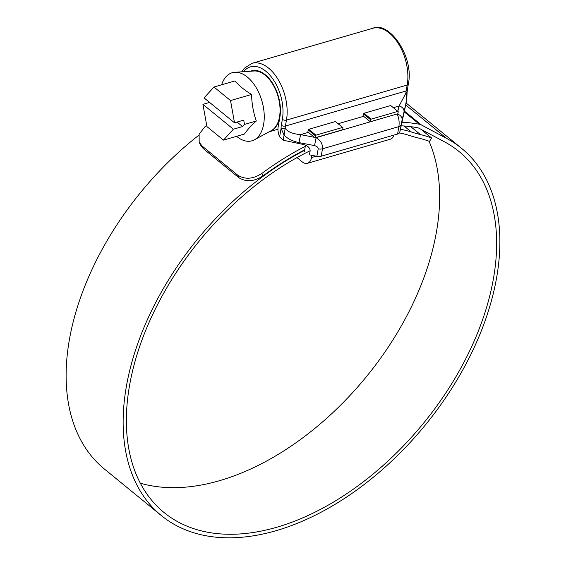 <?xml version="1.0" encoding="UTF-8"?>
<svg xmlns="http://www.w3.org/2000/svg" width="566" height="566" viewBox="0 0 566 566"><rect width="100%" height="100%" fill="white"/><g stroke="black" fill="none" stroke-linecap="round" stroke-linejoin="round"><path stroke-width="0.85" d="M251.516 71.167A31.569 18.409 73.8 0 1 251.693 71.118A31.569 18.409 73.8 0 1 272.833 84.03A31.569 18.409 73.8 0 1 279.682 117.112A31.569 18.409 73.8 0 1 269.303 131.751A31.569 18.409 73.8 0 1 269.126 131.8M236.588 136.307A35.439 20.666 -106.2 0 0 254.396 139.809A35.439 20.666 -106.2 0 0 263.615 124.386A35.439 20.666 -106.2 0 0 257.006 89.088A35.439 20.666 -106.2 0 0 234.791 72.292A35.439 20.666 -106.2 0 0 221.624 84.794M209.576 102.411L202.932 104.342L206.915 126.579L223.478 140.113L244.519 134.001C247.087 130.06 251.021 125.73 256.32 120.997C253.37 112.542 251.785 103.691 251.559 94.451C244.618 90.284 239.1 85.77 235.003 80.91L213.962 87.023L204.078 97.918L234.508 122.794L230.525 100.557L213.962 87.023M254.396 139.809L271.369 130.583A31.279 18.239 -106.2 0 0 279.498 116.971A31.279 18.239 -106.2 0 0 273.668 85.82A31.279 18.239 -106.2 0 0 254.063 70.998L234.791 72.292M234.508 122.794L243.713 120.119L244.484 124.428L256.32 120.997M230.525 100.557L251.559 94.451M223.478 140.113L233.362 129.218L242.566 126.543L244.484 124.428M202.932 104.342L233.362 129.218M237.069 122.051L242.566 126.543M364.002 113.271L390.696 105.517L397.87 111.375L371.169 119.129L370.624 119.759L363.45 113.893L364.002 113.271L371.169 119.129M315.927 135.175L342.628 127.421L335.454 121.556L308.76 129.31L315.927 135.175L315.021 137.807L342.649 129.756L343.003 127.782L342.628 127.421M311.901 155.339L311.505 157.56A12.395 7.231 73.8 0 1 307.43 163.305A12.395 7.231 73.8 0 1 302.124 161.784L297.001 157.596M363.45 113.893L363.103 115.839A8.851 5.165 73.8 0 0 363.634 116.313L370.27 121.732L397.884 113.745L398.245 111.735L397.87 111.375M370.27 121.732L370.624 119.759M307.43 163.305L390.292 139.236A12.395 7.231 -106.2 0 0 393.971 135.076M315.382 135.805L308.208 129.939L307.862 131.878A8.851 5.165 73.8 0 0 308.392 132.359L315.021 137.807M305.499 145.172L304.331 151.695M308.208 129.939L308.76 129.31M140.347 483.208A233.1 144.471 129.3 0 0 436.329 232.576A233.1 144.471 129.3 0 0 429.035 141.238M310.168 150.74A233.1 144.471 129.3 0 0 129.671 384.809A233.1 144.471 129.3 0 0 163.977 512.463A233.1 144.471 129.3 0 0 353.686 488.925A233.1 144.471 129.3 0 0 493.34 279.18A233.1 144.471 129.3 0 0 459.033 151.518A233.1 144.471 129.3 0 0 444.303 141.719L419.031 128.256A11.801 7.316 129.3 0 0 417.574 127.746A237.762 147.358 129.3 0 0 401.16 125.815M304.572 150.365A237.168 146.99 129.3 0 0 126.494 385.729A237.168 146.99 129.3 0 0 161.402 515.619A237.168 146.99 129.3 0 0 354.422 491.67A237.168 146.99 129.3 0 0 496.516 278.26A237.168 146.99 129.3 0 0 461.608 148.37A237.168 146.99 129.3 0 0 446.616 138.401L421.352 124.93A15.876 9.841 129.3 0 0 419.385 124.251A241.831 149.884 129.3 0 0 401.81 122.242M198.779 135.253A237.168 146.99 129.3 0 0 69.484 339.126A237.168 146.99 129.3 0 0 104.392 469.016L161.402 515.619M206.717 125.468A241.831 149.884 129.3 0 0 204.878 126.826L199.126 134.163L199.175 142.158L202.182 146.106L203.244 148.603L200.237 144.648L199.175 142.158M304.664 149.856A237.762 147.358 129.3 0 0 262.949 175.927C254.12 181.665 246.054 182.224 238.739 177.618L237.678 175.127L202.182 146.106M237.678 175.127C244.958 179.74 253.023 179.174 261.888 173.422L262.949 175.927M305.286 146.361A241.831 149.884 129.3 0 0 261.888 173.422M238.739 177.618L203.244 148.603M424.642 132.303A233.1 144.471 129.3 0 0 423.793 130.796M420.934 129.267L431.603 137.991L429.488 141.408A227.192 140.814 129.3 0 0 418.529 138.047A295.063 182.875 -50.7 0 1 409.352 135.451A178.679 110.745 129.3 0 0 399.433 132.925M431.603 137.991A231.268 143.332 129.3 0 0 420.446 134.574A290.988 180.349 -50.7 0 1 411.397 132.005A182.754 113.264 129.3 0 0 400.48 129.289M279.604 136.816L281.104 128.369L284.082 135.132L283.184 140.205L279.604 136.816A11.801 6.884 -106.2 0 1 278.182 126.657L279.859 117.261A31.866 18.586 -106.2 0 0 272.954 83.867A31.866 18.586 -106.2 0 0 251.608 70.835A31.866 18.586 -106.2 0 0 250.455 71.238M397.573 134.029L398.896 126.614C399.497 121.817 398.91 117.657 397.141 114.127A5.901 5.023 13.4 0 1 402.051 120.204L399.78 132.225A5.901 3.099 -169.9 0 1 397.573 134.029L321.177 156.216A5.901 3.099 -169.9 0 1 316.868 156.308L309.439 154.858L310.147 150.903C310.154 147.818 307.72 145.639 302.838 144.365L283.184 140.205M407.039 92.407A2.95 0.983 178.5 0 1 407.081 92.562L406.77 99.255L405.815 104.59L399.78 132.225M281.097 128.015A11.801 6.884 73.8 0 1 281.309 125.249A2.95 1.549 -169.9 0 0 285.406 126.041L406.133 90.977L407.187 85.049L286.46 120.112L285.406 126.041A8.851 5.165 -106.2 0 0 285.25 128.121C287.287 131.708 292.403 133.88 300.574 134.63L298.975 142.59C292.693 141.281 287.733 138.797 284.082 135.132L285.158 128.454A2.95 0.983 -1.5 0 1 281.104 128.369L281.097 128.015A2.95 1.019 -0.8 0 0 285.25 128.121L285.158 128.454M397.813 111.325L399.072 106.019L405.971 93.057A2.95 1.019 -0.8 0 0 407.074 92.244L408.298 84.101C414.482 57.477 389.557 20.631 372.661 28.3L251.934 63.364A38.948 22.718 73.8 0 1 278.019 79.29A38.948 22.718 73.8 0 1 286.46 120.112A2.95 1.549 -169.9 0 1 282.37 119.313A35.998 20.992 -106.2 0 0 270.881 76.353A35.998 20.992 -106.2 0 0 243.529 71.705M315.729 137.58L316.132 137.658C320.681 140.375 322.804 144.089 322.493 148.801L321.177 156.216M397.19 113.915L316.132 137.658L314.533 145.618L298.975 142.59M393.356 107.681L399.072 106.019A5.901 5.023 13.4 0 1 403.983 112.089L402.051 120.204M407.244 90.029A2.95 1.549 10.1 0 1 406.133 90.977A8.851 5.165 73.8 0 0 405.971 93.057L406.721 99.51L403.983 112.089M407.074 92.244L407.081 92.562A2.95 0.983 178.5 0 1 406.07 93.333M406.77 99.255L405.815 104.59M311.505 157.56L316.238 156.181M446.616 138.401L405.73 104.972M419.385 124.251L404.124 111.771M420.446 134.574L410.782 126.671M411.397 132.005L404.039 125.992M421.352 124.93L404.308 111M363.634 116.313L338.114 123.728M408.298 84.101A2.95 1.549 10.1 0 1 407.187 85.049A38.948 22.718 -106.2 0 0 398.747 44.226A38.948 22.718 -106.2 0 0 372.661 28.3M281.309 125.249L282.37 119.313M308.392 132.359L300.574 134.63L314.484 137.333M401.103 124.81A5.901 3.099 10.1 0 1 398.896 126.614L322.493 148.801A5.901 3.099 -169.9 0 1 318.191 148.886C318.191 147.344 316.974 146.254 314.533 145.618M316.868 156.308L318.191 148.886M254.113 70.41L251.693 71.118M277.97 129.232L269.303 131.751M461.608 148.37L406.098 102.998M241.724 71.825L244.342 68.231L251.934 63.364"/></g></svg>
